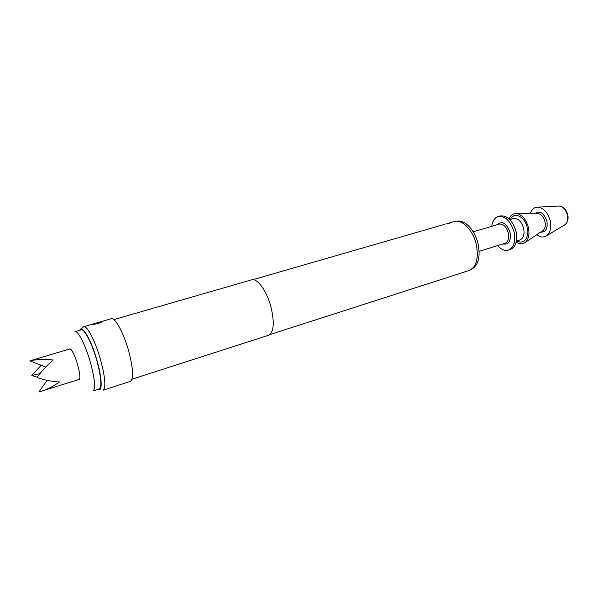 <?xml version="1.0" encoding="UTF-8"?>
<svg xmlns="http://www.w3.org/2000/svg" width="598" height="598" viewBox="0 0 598 598"><rect width="100%" height="100%" fill="white"/><g stroke="black" fill="none" stroke-linecap="round" stroke-linejoin="round"><path stroke-width="0.9" d="M82.434 327.973L83.645 326.672C87.016 325.103 95.486 341.443 100.606 359.936C105.263 377.704 106.078 387.796 103.035 390.21L130.289 381.412C133.765 378.878 133.257 368.839 128.764 351.295C123.786 333.041 114.98 317.06 111.168 318.749L101.667 321.485L102.557 321.657L98.02 323.697L90.238 324.774L101.667 321.485M445.966 223.958L449.913 223.076L445.966 223.958M90.515 362.762C94.888 379.326 95.74 388.707 93.056 390.92L99.238 388.932C102.011 386.697 101.226 377.323 96.883 360.811C92.122 343.626 84.288 328.407 81.201 329.849L74.967 331.651C77.957 330.231 85.716 345.532 90.515 362.762M47.137 380.35L38.907 391.944L79.153 379.453C81.522 379.379 77.942 362.605 73.621 353.814C71.969 350.398 70.706 348.769 69.839 348.926L29.9 360.848L45.732 367.052M41.748 391.182C47.421 389.343 53.327 386.286 59.464 381.995C51.465 381.524 44.005 379.992 37.076 377.405C41.494 371.313 46.846 365.505 53.14 359.959C43.983 359.159 36.239 359.45 29.9 360.848M471.643 269.19C478.407 265.363 480.545 256.908 478.071 243.82C475.006 230.208 464.653 219.369 457.014 221.26M497.648 245.606C501.176 249.59 504.757 251.1 508.397 250.151L510.333 249.538C515.827 246.996 517.726 240.949 516.022 231.381C512.538 220.333 507.224 215.19 500.085 215.96L498.141 216.528C494.591 217.769 492.46 221.028 491.758 226.298M508.397 250.151C513.884 247.617 515.768 241.562 514.063 231.987C510.572 220.916 505.265 215.766 498.141 216.528M516.209 232.233L514.624 227.038M516.201 242.063C519.595 244.298 522.652 244.373 525.373 242.287C528.722 239.088 529.723 234.117 528.393 227.382C526.083 219.339 522.151 214.734 516.605 213.576C513.189 213.366 510.692 215.131 509.13 218.883M536.765 234.7C540.308 237.384 543.604 237.727 546.647 235.732C550.324 232.615 551.505 227.606 550.19 220.707C547.805 212.514 543.717 207.992 537.923 207.14C534.283 207.177 531.742 209.3 530.299 213.508M97.855 389.38L97.893 389.403C102.49 392.886 102.28 378.9 97.093 360.848C91.412 340.269 81.889 323.795 79.826 330.208L79.811 330.253M269.728 334.663L469.079 270.52C476.449 267.029 478.841 258.329 476.27 244.425C473.048 230.081 461.94 218.898 454.144 221.581L447.88 223.39M131.979 379.229L268.547 335.269C273.779 332.324 274.624 323.04 271.088 307.424C266.992 291.241 257.237 277.704 251.631 279.834L113.792 319.616M39.946 373.623L31.829 375.477L37.181 377.256M41.18 365.266L31.829 375.477M542.311 231.007L543.066 230.507C545.114 228.563 545.75 225.603 544.965 221.626C543.612 216.88 541.242 214.159 537.871 213.471L536.959 213.479M479.155 251.377L505.063 243.296C508.21 241.846 509.294 238.378 508.307 232.899C506.319 226.582 503.284 223.637 499.195 224.078L473.19 231.845M497.125 224.699C502.126 220.385 506.439 222.987 510.079 232.502C511.155 241.203 508.793 245.016 503 243.939M564.153 225.199L564.856 224.781C567.338 222.695 568.16 219.399 567.308 214.899C565.76 209.562 563.039 206.609 559.145 206.056L558.323 206.101M516.41 241.061L519.879 239.977C523.474 238.333 524.73 234.461 523.646 228.346C521.426 221.297 517.995 218.038 513.338 218.554L509.862 219.593M517.068 240.859C523.556 245.128 529.701 237.339 527.182 227.546C524.895 216.454 513.846 211.281 510.52 219.399M540.622 232.129C545.772 232.308 547.865 228.653 546.901 221.163C543.866 212.91 539.874 210.354 534.933 213.486M525.373 242.287L542.341 230.985M516.605 213.576L536.997 213.479M537.923 207.14L559.145 206.056C563.301 206.46 566.179 209.337 567.771 214.697C568.586 219.287 567.614 222.643 564.856 224.781L546.647 235.732M90.238 324.774L83.645 326.672M444.905 224.265L252.947 279.677"/></g></svg>
